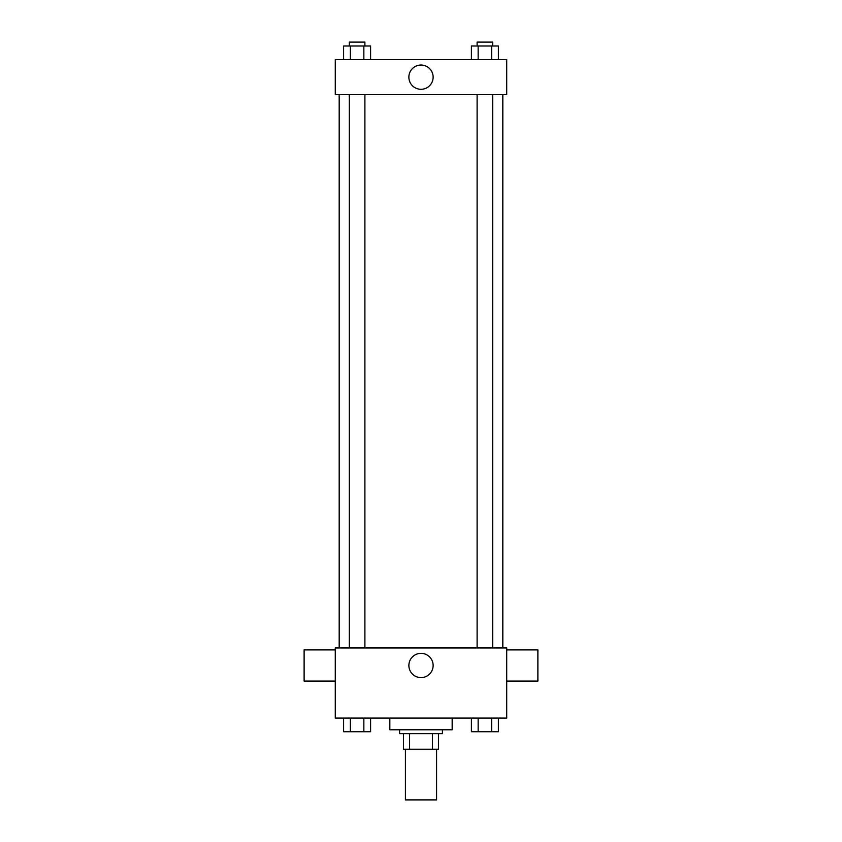 <?xml version="1.0" encoding="UTF-8"?>
<svg xmlns="http://www.w3.org/2000/svg" width="842" height="842" viewBox="0 0 842 842"><rect width="100%" height="100%" fill="white"/><g stroke="black" fill="none" stroke-linecap="round" stroke-linejoin="round"><path stroke-width="1.26" d="M405.412 749.254L405.412 799.9L436.588 799.9L436.588 749.254M432.43 733.666L432.43 749.254L403.465 749.254L403.465 733.666M432.43 749.254L438.535 749.254L438.535 733.666L438.535 749.254M442.429 729.772L442.429 733.666L399.571 733.666L399.571 729.772M409.57 733.666L409.57 749.254M389.835 718.079L389.835 729.772L452.165 729.772L452.165 718.079M506.716 718.079L335.284 718.079L335.284 647.951L506.716 647.951L506.716 718.079M433.135 665.485A12.135 12.135 0 0 1 414.938 675.989A12.135 12.135 0 0 1 414.938 654.981A12.135 12.135 0 0 1 433.135 665.485M506.716 681.073L537.88 681.073L537.88 649.898L506.716 649.898M335.284 649.898L304.12 649.898L304.12 681.073L335.284 681.073M502.821 94.693L502.821 647.951M477.109 647.951L477.109 94.693M364.891 94.693L364.891 647.951M506.716 94.693L335.284 94.693L335.284 59.635L506.716 59.635L506.716 94.693M433.135 77.169A12.135 12.135 0 0 1 414.938 87.673A12.135 12.135 0 0 1 414.938 66.655A12.135 12.135 0 0 1 433.135 77.169M498.39 59.635L498.39 45.994L471.404 45.994L471.404 59.635M491.644 45.994L491.644 59.635M478.151 45.994L478.151 59.635M477.109 45.994L477.109 42.1L492.686 42.1L492.686 45.994M370.596 59.635L370.596 45.994L343.61 45.994L343.61 59.635M363.849 45.994L363.849 59.635M350.356 45.994L350.356 59.635M349.314 45.994L349.314 42.1L364.891 42.1L364.891 45.994M498.39 718.079L498.39 731.719L471.404 731.719L471.404 718.079M491.644 718.079L491.644 731.719M478.151 718.079L478.151 731.719M492.686 731.719L477.109 731.719M370.596 718.079L370.596 731.719L343.61 731.719L343.61 718.079M363.849 718.079L363.849 731.719M350.356 718.079L350.356 731.719M364.891 731.719L349.314 731.719M339.179 94.693L339.179 647.951M492.686 647.951L492.686 94.693M349.314 94.693L349.314 647.951"/></g></svg>
